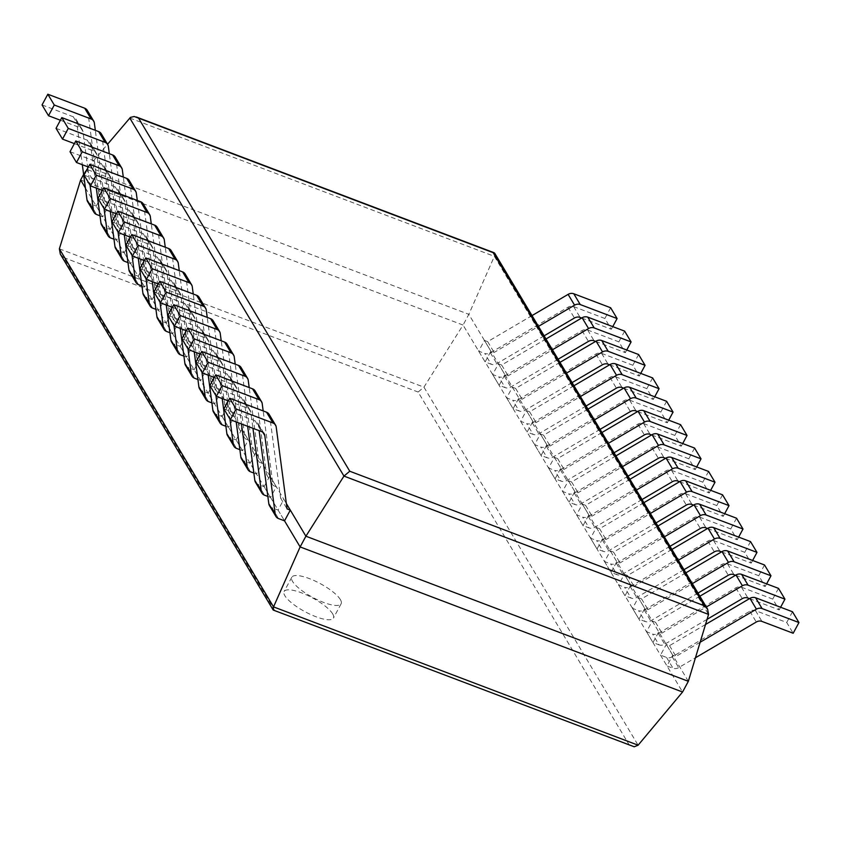 <?xml version="1.0" encoding="UTF-8"?>
<svg xmlns="http://www.w3.org/2000/svg" width="841" height="841" viewBox="0 0 841 841"><rect width="100%" height="100%" fill="white"/><g stroke="black" fill="none" stroke-linecap="round" stroke-linejoin="round"><path stroke-width="0.63" stroke-dasharray="4.21 3.15" d="M269.088 414.308A6.339 5.509 -30.9 0 1 269.74 416.179L280.61 498.103L283.848 499.333L286.361 503.528L86.402 169.241L107.553 144.263M83.616 174.423L86.402 169.241L468.836 314.334L494.371 256.347L494.697 253.215M85.404 187.953L284.531 520.842L278.077 510.045L283.848 499.333M688.337 681.305L468.836 314.334L463.065 325.057L682.566 692.017M80.631 179.963L463.065 325.057L423.938 387.154L418.124 392.032L629.31 745.094L631.454 746.219M60.31 254.119L63.548 257.504L274.744 610.577L629.31 745.094M273.777 610.524L274.744 610.577M332.668 613.867A28.005 7.863 -151.7 0 1 333.425 618.082A28.005 7.863 -151.7 0 1 305.041 611.722A28.005 7.863 -151.7 0 1 284.1 591.517A28.005 7.863 -151.7 0 1 307.028 595.144A28.005 7.863 -151.7 0 1 332.668 613.867M340.363 599.57A28.005 7.863 -151.7 0 1 341.12 603.785A28.005 7.863 -151.7 0 1 312.736 597.425A28.005 7.863 -151.7 0 1 291.795 577.231A28.005 7.863 -151.7 0 1 314.723 580.858A28.005 7.863 -151.7 0 1 340.363 599.57M223.895 408.936L255.128 420.794A6.339 5.509 -30.9 0 1 257.682 422.897A6.339 5.509 -30.9 0 1 258.324 424.758L259.112 430.645M269.467 505.651A6.339 5.509 149.1 0 0 272.021 507.754L278.077 510.045M280.61 498.103L287.065 508.9M705.515 624.495L669.51 645.646L666.282 644.427L660.511 655.139L666.556 657.441A6.339 5.509 -30.9 0 0 672.222 656.832L749.825 611.228A6.339 5.509 149.1 0 1 755.491 610.629L786.724 622.477L793.179 633.262M700.154 642.23L675.964 656.443L672.737 655.213L666.966 665.935L673.01 668.227A6.339 5.509 -30.9 0 0 678.676 667.628L695.454 657.767M792.495 611.754L786.724 622.477M669.51 645.646L675.964 656.443M666.282 644.427L672.737 655.213M660.511 655.139L666.966 665.935M228.247 400.852L247.59 408.2A6.339 5.509 -30.9 0 1 250.155 410.303A6.339 5.509 -30.9 0 1 250.797 412.164L252.941 428.3M209.903 385.556L241.136 397.404A6.339 5.509 -30.9 0 1 243.69 399.507A6.339 5.509 -30.9 0 1 244.342 401.378L247.653 426.303M267.848 496.432L270.539 497.462L276.311 486.739L273.083 485.509L263.18 410.934M255.107 390.928A6.339 5.509 -30.9 0 1 255.748 392.789L266.629 474.723L269.856 475.943L264.085 486.666L270.539 497.462M255.475 482.261A6.339 5.509 149.1 0 0 258.04 484.374L264.085 486.666M266.629 474.723L273.083 485.509M269.856 475.943L276.311 486.739M749.52 598.624L779.187 609.883L772.732 599.086L741.499 587.239A6.339 5.509 149.1 0 0 735.833 587.848L658.24 633.452A6.339 5.509 -30.9 0 1 652.574 634.051L659.029 644.847L652.973 642.556L658.745 631.833L661.983 633.063L706.314 607.002M707.071 619.333L664.695 644.238A6.339 5.509 -30.9 0 1 659.029 644.847M780.606 607.244L779.187 609.883M778.503 588.374L772.732 599.086M699.859 596.206L655.528 622.266L652.29 621.036L646.519 631.759L652.574 634.051M655.528 622.266L661.983 633.063M652.29 621.036L658.745 631.833M646.519 631.759L652.973 642.556M214.255 377.472L233.609 384.81A6.339 5.509 -30.9 0 1 236.163 386.913A6.339 5.509 -30.9 0 1 236.805 388.784L241.483 423.959M195.921 362.166L227.154 374.024A6.339 5.509 -30.9 0 1 229.709 376.127A6.339 5.509 -30.9 0 1 230.35 377.987L236.195 421.951M253.856 473.052L256.558 474.072L262.329 463.349L259.091 462.13L249.188 387.554M241.115 367.549A6.339 5.509 -30.9 0 1 241.756 369.409L252.636 451.333L255.874 452.563L250.103 463.275L256.558 474.072M241.493 458.881A6.339 5.509 149.1 0 0 244.048 460.984L250.103 463.275M252.636 451.333L259.091 462.13M255.874 452.563L262.329 463.349M735.539 575.244L765.205 586.492L758.75 575.707L727.518 563.859A6.339 5.509 149.1 0 0 721.851 564.458L644.248 610.061A6.339 5.509 -30.9 0 1 638.582 610.671L645.036 621.457L638.992 619.165L644.763 608.442L647.99 609.672L692.332 583.612M697.988 593.073L650.703 620.858A6.339 5.509 -30.9 0 1 645.036 621.457M766.624 583.864L765.205 586.492M764.522 564.984L758.75 575.707M685.878 572.826L641.536 598.876L638.308 597.657L632.537 608.369L638.582 610.671M641.536 598.876L647.99 609.672M638.308 597.657L644.763 608.442M632.537 608.369L638.992 619.165M200.274 354.093L219.617 361.43A6.339 5.509 -30.9 0 1 222.171 363.533A6.339 5.509 -30.9 0 1 222.823 365.393L227.49 400.568M181.929 338.786L213.162 350.634A6.339 5.509 -30.9 0 1 215.716 352.736A6.339 5.509 -30.9 0 1 216.368 354.608L222.203 398.56M227.669 401.924L229.95 419.06M239.874 449.662L242.565 450.692L248.337 439.969L245.109 438.739L235.207 364.164M227.123 344.158A6.339 5.509 -30.9 0 1 227.774 346.019L238.655 427.953L241.882 429.173L236.111 439.896L242.565 450.692M227.501 435.491A6.339 5.509 149.1 0 0 230.056 437.604L236.111 439.896M238.655 427.953L245.109 438.739M241.882 429.173L248.337 439.969M721.546 551.854L751.213 563.113L744.758 552.316L713.525 540.469A6.339 5.509 149.1 0 0 707.859 541.078L630.256 586.682A6.339 5.509 -30.9 0 1 624.6 587.281L631.055 598.077L625 595.785L630.771 585.063L634.009 586.293L678.34 560.232M683.996 569.683L636.721 597.467A6.339 5.509 -30.9 0 1 631.055 598.077M752.632 560.474L751.213 563.113M750.529 541.604L744.758 552.316M671.885 549.436L627.554 575.496L624.316 574.266L618.545 584.989L624.6 587.281M627.554 575.496L634.009 586.293M624.316 574.266L630.771 585.063M618.545 584.989L625 595.785M186.281 330.702L205.635 338.04A6.339 5.509 -30.9 0 1 208.19 340.153A6.339 5.509 -30.9 0 1 208.831 342.014L213.498 377.189M167.937 315.396L199.17 327.254A6.339 5.509 -30.9 0 1 201.735 329.357A6.339 5.509 -30.9 0 1 202.376 331.217L208.211 375.181M213.688 378.534L215.958 395.68M225.882 426.282L228.573 427.302L234.345 416.579L231.117 415.359L221.215 340.784M213.141 320.778A6.339 5.509 -30.9 0 1 213.782 322.639L224.663 404.563L227.89 405.793L222.119 416.505L228.573 427.302M213.519 412.111A6.339 5.509 149.1 0 0 216.074 414.214L222.119 416.505M224.663 404.563L231.117 415.359M227.89 405.793L234.345 416.579M707.565 528.474L737.231 539.733L730.766 528.936L699.533 517.089A6.339 5.509 149.1 0 0 693.878 517.688L616.274 563.291A6.339 5.509 -30.9 0 1 610.608 563.901L617.063 574.687L611.018 572.395L616.789 561.672L620.017 562.902L664.358 536.842M670.014 546.303L622.729 574.088A6.339 5.509 -30.9 0 1 617.063 574.687M738.65 537.094L737.231 539.733M736.548 518.214L730.766 528.936M657.893 526.056L613.562 552.106L610.335 550.887L604.563 561.599L610.608 563.901M613.562 552.106L620.017 562.902M610.335 550.887L616.789 561.672M604.563 561.599L611.018 572.395M172.289 307.322L191.643 314.66A6.339 5.509 -30.9 0 1 194.197 316.763A6.339 5.509 -30.9 0 1 194.849 318.623L199.517 353.798M153.956 292.016L185.188 303.864A6.339 5.509 -30.9 0 1 187.743 305.966A6.339 5.509 -30.9 0 1 188.384 307.838L194.229 351.79M199.695 355.154L201.966 372.29M211.89 402.892L214.592 403.922L220.363 393.199L217.125 391.969L207.233 317.393M199.149 297.388A6.339 5.509 -30.9 0 1 199.801 299.249L210.671 381.183L213.908 382.403L208.137 393.125L214.592 403.922M199.527 388.721A6.339 5.509 149.1 0 0 202.082 390.834L208.137 393.125M210.671 381.183L217.125 391.969M213.908 382.403L220.363 393.199M693.573 505.084L723.239 516.342L716.784 505.546L685.552 493.699A6.339 5.509 149.1 0 0 679.885 494.308L602.282 539.911A6.339 5.509 -30.9 0 1 596.616 540.511L603.071 551.307L597.026 549.015L602.797 538.293L606.025 539.523L650.366 513.462M656.022 522.913L608.737 550.697A6.339 5.509 -30.9 0 1 603.071 551.307M724.658 513.704L723.239 516.342M722.556 494.834L716.784 505.546M643.912 502.666L599.57 528.726L596.343 527.496L590.571 538.219L596.616 540.511M599.57 528.726L606.025 539.523M596.343 527.496L602.797 538.293M590.571 538.219L597.026 549.015M158.308 283.932L177.651 291.27A6.339 5.509 -30.9 0 1 180.216 293.383A6.339 5.509 -30.9 0 1 180.857 295.244L185.525 330.418M139.963 268.636L171.196 280.484A6.339 5.509 -30.9 0 1 173.751 282.587A6.339 5.509 -30.9 0 1 174.402 284.447L180.237 328.41M185.703 331.764L187.985 348.91M197.908 379.512L200.6 380.531L206.371 369.809L203.144 368.589L193.241 294.014M185.167 274.008A6.339 5.509 -30.9 0 1 185.808 275.869L196.689 357.793L199.916 359.023L194.145 369.735L200.6 380.531M185.535 365.341A6.339 5.509 149.1 0 0 188.1 367.443L194.145 369.735M196.689 357.793L203.144 368.589M199.916 359.023L206.371 369.809M679.581 481.704L709.247 492.963L702.792 482.166L671.56 470.319A6.339 5.509 149.1 0 0 665.893 470.918L588.301 516.521A6.339 5.509 -30.9 0 1 582.634 517.131L589.089 527.917L583.034 525.625L588.805 514.902L592.043 516.132L636.374 490.082M642.03 499.533L594.755 527.318A6.339 5.509 -30.9 0 1 589.089 527.917M710.666 490.324L709.247 492.963M708.564 471.444L702.792 482.166M629.92 479.286L585.588 505.336L582.35 504.116L576.579 514.829L582.634 517.131M585.588 505.336L592.043 516.132M582.35 504.116L588.805 514.902M576.579 514.829L583.034 525.625M144.316 260.552L163.669 267.89A6.339 5.509 -30.9 0 1 166.224 269.993A6.339 5.509 -30.9 0 1 166.865 271.853L171.543 307.028M125.982 245.246L157.214 257.094A6.339 5.509 -30.9 0 1 159.769 259.196A6.339 5.509 -30.9 0 1 160.41 261.067L166.255 305.031M171.722 308.384L173.992 325.52M183.916 356.121L186.618 357.152L192.389 346.429L189.151 345.199L179.249 270.623M171.175 250.618A6.339 5.509 -30.9 0 1 171.816 252.479L182.697 334.413L185.935 335.633L180.163 346.355L186.618 357.152M171.553 341.961A6.339 5.509 149.1 0 0 174.108 344.064L180.163 346.355M182.697 334.413L189.151 345.199M185.935 335.633L192.389 346.429M665.599 458.313L695.265 469.572L688.811 458.776L657.578 446.928A6.339 5.509 149.1 0 0 651.912 447.538L574.308 493.141A6.339 5.509 -30.9 0 1 568.642 493.741L575.097 504.537L569.052 502.245L574.823 491.522L578.051 492.752L622.393 466.692M628.048 476.143L580.763 503.938A6.339 5.509 -30.9 0 1 575.097 504.537M696.684 466.934L695.265 469.572M694.582 448.064L688.811 458.776M615.938 455.896L571.596 481.956L568.369 480.726L562.597 491.449L568.642 493.741M571.596 481.956L578.051 492.752M568.369 480.726L574.823 491.522M562.597 491.449L569.052 502.245M130.334 237.162L149.677 244.5A6.339 5.509 -30.9 0 1 152.232 246.613A6.339 5.509 -30.9 0 1 152.883 248.473L157.551 283.648M111.99 221.866L143.222 233.714A6.339 5.509 -30.9 0 1 145.777 235.816A6.339 5.509 -30.9 0 1 146.429 237.677L152.263 281.64M157.73 284.994L160.011 302.14M169.935 332.742L172.626 333.761L178.397 323.049L175.17 321.819L165.267 247.243M157.183 227.238A6.339 5.509 -30.9 0 1 157.835 229.099L168.715 311.023L171.942 312.253L166.171 322.965L172.626 333.761M157.561 318.571A6.339 5.509 149.1 0 0 160.126 320.673L166.171 322.965M168.715 311.023L175.17 321.819M171.942 312.253L178.397 323.049M651.607 434.934L681.273 446.193L674.818 435.396L643.586 423.549A6.339 5.509 149.1 0 0 637.92 424.148L560.316 469.751A6.339 5.509 -30.9 0 1 554.661 470.361L561.115 481.147L555.06 478.855L560.831 468.143L564.069 469.362L608.4 443.312M614.056 452.763L566.781 480.547A6.339 5.509 -30.9 0 1 561.115 481.147M682.692 443.554L681.273 446.193M680.59 424.673L674.818 435.396M601.946 432.516L557.615 458.566L554.377 457.346L548.605 468.059L554.661 470.361M557.615 458.566L564.069 469.362M554.377 457.346L560.831 468.143M548.605 468.059L555.06 478.855M116.342 213.782L135.695 221.12A6.339 5.509 -30.9 0 1 138.25 223.222A6.339 5.509 -30.9 0 1 138.891 225.083L143.569 260.258M97.998 198.476L129.23 210.324A6.339 5.509 -30.9 0 1 131.795 212.426A6.339 5.509 -30.9 0 1 132.436 214.297L138.271 258.261M143.748 261.614L146.019 278.749M155.942 309.351L158.644 310.382L164.416 299.659L161.178 298.429L151.275 223.864M143.201 203.848A6.339 5.509 -30.9 0 1 143.843 205.719L154.723 287.643L157.95 288.862L152.179 299.585L158.644 310.382M143.58 295.191A6.339 5.509 149.1 0 0 146.134 297.293L152.179 299.585M154.723 287.643L161.178 298.429M157.95 288.862L164.416 299.659M637.625 411.554L667.291 422.802L660.837 412.006L629.594 400.158A6.339 5.509 149.1 0 0 623.938 400.768L546.335 446.371A6.339 5.509 -30.9 0 1 540.668 446.97L547.123 457.767L541.078 455.475L546.85 444.752L550.077 445.982L594.419 419.922M600.075 429.373L552.789 457.168A6.339 5.509 -30.9 0 1 547.123 457.767M668.711 420.164L667.291 422.802M666.608 401.294L660.837 412.006M587.964 409.125L543.622 435.186L540.395 433.956L534.624 444.679L540.668 446.97M543.622 435.186L550.077 445.982M540.395 433.956L546.85 444.752M534.624 444.679L541.078 455.475M102.35 190.392L121.703 197.74A6.339 5.509 -30.9 0 1 124.258 199.843A6.339 5.509 -30.9 0 1 124.91 201.703L129.577 236.878M84.016 175.096L115.249 186.944A6.339 5.509 -30.9 0 1 117.803 189.046A6.339 5.509 -30.9 0 1 118.455 190.907L124.289 234.87M129.756 238.234L132.026 255.37M141.95 285.972L144.652 286.991L150.423 276.279L147.196 275.049L137.293 200.473M129.209 180.468A6.339 5.509 -30.9 0 1 129.861 182.329L140.731 264.253L143.969 265.483L138.197 276.205L144.652 286.991M129.588 271.801A6.339 5.509 149.1 0 0 132.142 273.903L138.197 276.205M140.731 264.253L147.196 275.049M143.969 265.483L150.423 276.279M623.633 388.164L653.299 399.422L646.845 388.626L615.612 376.779A6.339 5.509 149.1 0 0 609.946 377.378L532.342 422.981A6.339 5.509 -30.9 0 1 526.676 423.591L533.141 434.387L527.086 432.085L532.858 421.373L536.095 422.592L580.427 396.542M586.082 405.993L538.797 433.777A6.339 5.509 -30.9 0 1 533.141 434.387M654.718 396.784L653.299 399.422M652.616 377.903L646.845 388.626M573.972 385.746L529.63 411.806L526.403 410.576L520.632 421.299L526.676 423.591M529.63 411.806L536.095 422.592M526.403 410.576L532.858 421.373M520.632 421.299L527.086 432.085M88.368 167.012L107.711 174.35A6.339 5.509 -30.9 0 1 110.276 176.452A6.339 5.509 -30.9 0 1 110.917 178.313L115.585 213.488M70.024 151.706L101.256 163.553A6.339 5.509 -30.9 0 1 103.811 165.656A6.339 5.509 -30.9 0 1 104.463 167.527L110.297 211.49M115.764 214.844L118.045 231.979M127.969 262.581L130.66 263.611L136.431 252.889L133.204 251.659L123.301 177.094M115.228 157.078A6.339 5.509 -30.9 0 1 115.869 158.949L126.749 240.873L129.977 242.092L124.205 252.815L130.66 263.611M115.606 248.421A6.339 5.509 149.1 0 0 118.161 250.523L124.205 252.815M126.749 240.873L133.204 251.659M129.977 242.092L136.431 252.889M609.651 364.784L639.307 376.032L632.852 365.246L601.62 353.388A6.339 5.509 149.1 0 0 595.954 353.998L518.361 399.601A6.339 5.509 -30.9 0 1 512.695 400.2L519.149 410.997L513.094 408.705L518.876 397.982L522.103 399.212L566.435 373.152M572.09 382.602L524.816 410.397A6.339 5.509 -30.9 0 1 519.149 410.997M640.726 373.393L639.307 376.032M638.624 354.524L632.852 365.246M559.98 362.355L515.649 388.416L512.411 387.186L506.639 397.909L512.695 400.2M515.649 388.416L522.103 399.212M512.411 387.186L518.876 397.982M506.639 397.909L513.094 408.705M74.376 143.622L93.729 150.97A6.339 5.509 -30.9 0 1 96.284 153.073A6.339 5.509 -30.9 0 1 96.925 154.933L101.603 190.108M56.042 128.326L87.275 140.174A6.339 5.509 -30.9 0 1 89.829 142.276A6.339 5.509 -30.9 0 1 90.471 144.137L96.316 188.1M101.782 191.464L104.053 208.6M113.977 239.201L116.678 240.221L122.45 229.509L119.212 228.279L109.309 153.703M101.235 133.698A6.339 5.509 -30.9 0 1 101.877 135.559L112.757 217.483L115.995 218.713L110.224 229.435L116.678 240.221M101.614 225.031A6.339 5.509 149.1 0 0 104.168 227.133L110.224 229.435M112.757 217.483L119.212 228.279M115.995 218.713L122.45 229.509M595.659 341.393L625.326 352.652L618.871 341.856L587.638 330.008A6.339 5.509 149.1 0 0 581.972 330.608L504.369 376.211A6.339 5.509 -30.9 0 1 498.702 376.821L505.157 387.617L499.112 385.315L504.884 374.602L508.111 375.822L552.453 349.772M558.109 359.223L510.823 387.007A6.339 5.509 -30.9 0 1 505.157 387.617M626.745 350.014L625.326 352.652M624.642 331.133L618.871 341.856M545.998 338.976L501.656 365.036L498.429 363.806L492.658 374.529L498.702 376.821M501.656 365.036L508.111 375.822M498.429 363.806L504.884 374.602M492.658 374.529L499.112 385.315M60.394 120.242L79.737 127.58A6.339 5.509 -30.9 0 1 82.292 129.682A6.339 5.509 -30.9 0 1 82.944 131.553L87.611 166.728M42.05 104.936L73.283 116.783A6.339 5.509 -30.9 0 1 75.837 118.896A6.339 5.509 -30.9 0 1 76.489 120.757L82.323 164.72M87.79 168.074L90.071 185.209M99.995 215.811L102.686 216.841L108.457 206.119L105.23 204.899L95.327 130.323M87.243 110.308A6.339 5.509 -30.9 0 1 87.895 112.179L98.775 194.103L102.003 195.322L96.231 206.045L102.686 216.841M87.622 201.651A6.339 5.509 149.1 0 0 90.187 203.753L96.231 206.045M98.775 194.103L105.23 204.899M102.003 195.322L108.457 206.119M581.667 318.014L611.333 329.262L604.879 318.476L573.646 306.618A6.339 5.509 149.1 0 0 567.98 307.228L490.377 352.831A6.339 5.509 -30.9 0 1 484.721 353.43L491.176 364.227L485.12 361.935L490.892 351.212L494.13 352.442L538.461 326.382M544.116 335.832L496.842 363.627A6.339 5.509 -30.9 0 1 491.176 364.227M612.753 326.623L611.333 329.262M610.65 307.753L604.879 318.476M532.006 315.596L487.675 341.646L484.437 340.416L478.666 351.139L484.721 353.43M487.675 341.646L494.13 352.442M484.437 340.416L490.892 351.212M478.666 351.139L485.12 361.935M129.777 118.024L494.371 256.347L708.564 614.414M59.364 248.831L423.938 387.154L638.109 745.2M63.548 257.504L418.124 392.032M255.128 420.794L261.583 431.58M258.324 424.758L262.802 432.232M269.74 416.179L276.195 426.965M272.021 507.754L278.476 518.55M755.491 610.629L761.946 621.415M749.825 611.228L756.28 622.025M672.222 656.832L678.676 667.628M666.556 657.441L673.01 668.227M241.136 397.404L247.59 408.2M244.342 401.378L250.797 412.164M255.748 392.789L262.203 403.585M258.04 484.374L264.495 495.16M741.499 587.239L747.954 598.035M735.833 587.848L742.288 598.634M658.24 633.452L664.695 644.238M227.154 374.024L233.609 384.81M230.35 377.987L236.805 388.784M241.756 369.409L248.211 380.206M244.048 460.984L250.502 471.78M727.518 563.859L733.972 574.645M721.851 564.458L728.306 575.255M644.248 610.061L650.703 620.858M213.162 350.634L219.617 361.43M216.368 354.608L222.823 365.393M227.774 346.019L234.229 356.815M230.056 437.604L236.521 448.39M713.525 540.469L719.98 551.265M707.859 541.078L714.314 551.864M630.256 586.682L636.721 597.467M199.17 327.254L205.635 338.04M202.376 331.217L208.831 342.014M213.782 322.639L220.237 333.435M216.074 414.214L222.529 425.01M699.533 517.089L705.998 527.875M693.878 517.688L700.332 528.484M616.274 563.291L622.729 574.088M185.188 303.864L191.643 314.66M188.384 307.838L194.849 318.623M199.801 299.249L206.255 310.045M202.082 390.834L208.536 401.62M685.552 493.699L692.006 504.495M679.885 494.308L686.34 505.094M602.282 539.911L608.737 550.697M171.196 280.484L177.651 291.27M174.402 284.447L180.857 295.244M185.808 275.869L192.263 286.665M188.1 367.443L194.555 378.24M671.56 470.319L678.014 481.105M665.893 470.918L672.348 481.714M588.301 516.521L594.755 527.318M157.214 257.094L163.669 267.89M160.41 261.067L166.865 271.853M171.816 252.479L178.281 263.275M174.108 344.064L180.563 354.849M657.578 446.928L664.033 457.725M651.912 447.538L658.366 458.324M574.308 493.141L580.763 503.938M143.222 233.714L149.677 244.5M146.429 237.677L152.883 248.473M157.835 229.099L164.289 239.895M160.126 320.673L166.581 331.47M643.586 423.549L650.04 434.334M637.92 424.148L644.374 434.944M560.316 469.751L566.781 480.547M129.23 210.324L135.695 221.12M132.436 214.297L138.891 225.083M143.843 205.719L150.297 216.505M146.134 297.293L152.589 308.079M629.594 400.158L636.059 410.955M623.938 400.768L630.393 411.554M546.335 446.371L552.789 457.168M115.249 186.944L121.703 197.74M118.455 190.907L124.91 201.703M129.861 182.329L136.316 193.125M132.142 273.903L138.597 284.7M615.612 376.779L622.067 387.564M609.946 377.378L616.4 388.174M532.342 422.981L538.797 433.777M101.256 163.553L107.711 174.35M104.463 167.527L110.917 178.313M115.869 158.949L122.323 169.735M118.161 250.523L124.615 261.309M601.62 353.388L608.075 364.185M595.954 353.998L602.419 364.784M518.361 399.601L524.816 410.397M87.275 140.174L93.729 150.97M90.471 144.137L96.925 154.933M101.877 135.559L108.342 146.355M104.168 227.133L110.623 237.929M587.638 330.008L594.093 340.805M581.972 330.608L588.427 341.404M504.369 376.211L510.823 387.007M73.283 116.783L79.737 127.58M76.489 120.757L82.944 131.553M87.895 112.179L94.35 122.965M90.187 203.753L96.641 214.539M573.646 306.618L580.101 317.414M567.98 307.228L574.435 318.014M490.377 352.831L496.842 363.627M291.795 577.231L284.1 591.517M341.12 603.785L333.425 618.082M257.682 422.897L264.137 433.683M243.69 399.507L250.155 410.303M229.709 376.127L236.163 386.913M215.716 352.736L222.171 363.533M201.735 329.357L208.19 340.153M187.743 305.966L194.197 316.763M173.751 282.587L180.216 293.383M159.769 259.196L166.224 269.993M145.777 235.816L152.232 246.613M131.795 212.426L138.25 223.222M117.803 189.046L124.258 199.843M103.811 165.656L110.276 176.452M89.829 142.276L96.284 153.073M75.837 118.896L82.292 129.682"/><path stroke-width="1.26" d="M107.553 144.263L130.429 117.404L134.182 116.489L138.555 118.139L349.761 471.233L704.369 605.772L707.607 609.157L708.564 614.414L688.337 681.305L682.566 692.017L638.109 745.2L634.24 746.776L273.209 610.04L273.535 606.887L638.109 745.2M236.121 409.01L230.35 419.733L223.895 408.936L229.667 398.224L236.121 409.01L272.989 423.002A6.339 5.509 -30.9 0 1 275.543 425.104A6.339 5.509 -30.9 0 1 276.195 426.965L287.065 508.9L290.303 510.119L286.361 503.528L305.903 536.211L343.958 476.09L349.761 471.233M83.616 174.423L80.631 179.963L85.404 187.953M688.337 681.305L305.903 536.211L300.132 546.923L273.535 606.887L59.364 248.831L60.31 254.119L273.209 610.04M230.35 419.733L261.583 431.58A6.339 5.509 -30.9 0 1 264.137 433.683A6.339 5.509 -30.9 0 1 264.789 435.554L275.28 514.576A6.339 5.509 149.1 0 0 275.922 516.448A6.339 5.509 149.1 0 0 278.476 518.55L284.531 520.842L300.132 546.923L682.566 692.017M707.607 609.157L494.697 253.215L493.162 252.678L704.369 605.772M80.631 179.963L59.364 248.831M290.303 510.119L284.531 520.842M229.667 398.224L266.534 412.206A6.339 5.509 -30.9 0 1 269.088 414.308L275.543 425.104M259.112 430.645L268.826 503.791A6.339 5.509 149.1 0 0 269.467 505.651L275.922 516.448M695.454 657.767L756.28 622.025A6.339 5.509 149.1 0 1 761.946 621.415L793.179 633.262L798.95 622.55L762.083 608.558A6.339 5.509 149.1 0 0 756.416 609.168L700.154 642.23M705.515 624.495L749.962 598.372A6.339 5.509 149.1 0 1 755.628 597.772L792.495 611.754L798.95 622.55M215.674 374.834L252.542 388.826L258.996 399.622L222.129 385.63L215.674 374.834L209.903 385.556L216.358 396.353L228.247 400.852M222.129 385.63L216.358 396.353M252.941 428.3L261.288 491.197A6.339 5.509 149.1 0 0 261.94 493.057A6.339 5.509 149.1 0 0 264.495 495.16L267.848 496.432M258.996 399.622A6.339 5.509 -30.9 0 1 261.562 401.725A6.339 5.509 -30.9 0 1 262.203 403.585L263.18 410.934M252.542 388.826A6.339 5.509 -30.9 0 1 255.107 390.928L261.562 401.725M247.653 426.303L254.834 480.4A6.339 5.509 149.1 0 0 255.475 482.261L261.94 493.057M707.071 619.333L742.288 598.634A6.339 5.509 149.1 0 1 747.954 598.035L749.52 598.624M784.958 599.16L778.503 588.374L741.636 574.382L748.091 585.178L784.958 599.16L780.606 607.244M748.091 585.178A6.339 5.509 149.1 0 0 742.424 585.778L706.314 607.002M741.636 574.382A6.339 5.509 149.1 0 0 735.97 574.992L699.859 596.206M201.693 351.454L238.56 365.436L245.015 376.232L208.148 362.24L201.693 351.454L195.921 362.166L202.376 372.962L214.255 377.472M208.148 362.24L202.376 372.962M241.483 423.959L247.307 467.806A6.339 5.509 149.1 0 0 247.948 469.677A6.339 5.509 149.1 0 0 250.502 471.78L253.856 473.052M245.015 376.232A6.339 5.509 -30.9 0 1 247.569 378.334A6.339 5.509 -30.9 0 1 248.211 380.206L249.188 387.554M238.56 365.436A6.339 5.509 -30.9 0 1 241.115 367.549L247.569 378.334M236.195 421.951L240.841 457.02A6.339 5.509 149.1 0 0 241.493 458.881L247.948 469.677M697.988 593.073L728.306 575.255A6.339 5.509 149.1 0 1 733.972 574.645L735.539 575.244M770.976 575.78L764.522 564.984L727.654 551.002L734.109 561.788L770.976 575.78L766.624 583.864M734.109 561.788A6.339 5.509 149.1 0 0 728.443 562.398L692.332 583.612M727.654 551.002A6.339 5.509 149.1 0 0 721.988 551.601L685.878 572.826M187.701 328.064L224.568 342.056L231.023 352.852L194.155 338.86L187.701 328.064L181.929 338.786L188.384 349.583L200.274 354.093M194.155 338.86L188.384 349.583M227.49 400.568L227.669 401.924M229.95 419.06L233.314 444.426A6.339 5.509 149.1 0 0 233.956 446.287A6.339 5.509 149.1 0 0 236.521 448.39L239.874 449.662M231.023 352.852A6.339 5.509 -30.9 0 1 233.577 354.955A6.339 5.509 -30.9 0 1 234.229 356.815L235.207 364.164M224.568 342.056A6.339 5.509 -30.9 0 1 227.123 344.158L233.577 354.955M222.203 398.56L226.86 433.63A6.339 5.509 149.1 0 0 227.501 435.491L233.956 446.287M683.996 569.683L714.314 551.864A6.339 5.509 149.1 0 1 719.98 551.265L721.546 551.854M756.984 552.39L750.529 541.604L713.662 527.612L720.117 538.408L756.984 552.39L752.632 560.474M720.117 538.408A6.339 5.509 149.1 0 0 714.451 539.007L678.34 560.232M713.662 527.612A6.339 5.509 149.1 0 0 707.996 528.222L671.885 549.436M173.709 304.684L210.586 318.665L217.041 329.462L180.163 315.48L173.709 304.684L167.937 315.396L174.392 326.192L186.281 330.702M180.163 315.48L174.392 326.192M213.498 377.189L213.688 378.534M215.958 395.68L219.322 421.036A6.339 5.509 149.1 0 0 219.974 422.907A6.339 5.509 149.1 0 0 222.529 425.01L225.882 426.282M217.041 329.462A6.339 5.509 -30.9 0 1 219.596 331.564A6.339 5.509 -30.9 0 1 220.237 333.435L221.215 340.784M210.586 318.665A6.339 5.509 -30.9 0 1 213.141 320.778L219.596 331.564M208.211 375.181L212.868 410.25A6.339 5.509 149.1 0 0 213.519 412.111L219.974 422.907M670.014 546.303L700.332 528.484A6.339 5.509 149.1 0 1 705.998 527.875L707.565 528.474M743.002 529.01L736.548 518.214L699.67 504.232L706.125 515.018L743.002 529.01L738.65 537.094M706.125 515.018A6.339 5.509 149.1 0 0 700.469 515.628L664.358 536.842M699.67 504.232A6.339 5.509 149.1 0 0 694.014 504.831L657.893 526.056M159.727 281.293L196.594 295.286L203.049 306.082L166.182 292.09L159.727 281.293L153.956 292.016L160.41 302.813L172.289 307.322M166.182 292.09L160.41 302.813M199.517 353.798L199.695 355.154M201.966 372.29L205.341 397.656A6.339 5.509 149.1 0 0 205.982 399.517A6.339 5.509 149.1 0 0 208.536 401.62L211.89 402.892M203.049 306.082A6.339 5.509 -30.9 0 1 205.603 308.184A6.339 5.509 -30.9 0 1 206.255 310.045L207.233 317.393M196.594 295.286A6.339 5.509 -30.9 0 1 199.149 297.388L205.603 308.184M194.229 351.79L198.886 386.86A6.339 5.509 149.1 0 0 199.527 388.721L205.982 399.517M656.022 522.913L686.34 505.094A6.339 5.509 149.1 0 1 692.006 504.495L693.573 505.084M729.01 505.62L722.556 494.834L685.688 480.842L692.143 491.638L729.01 505.62L724.658 513.704M692.143 491.638A6.339 5.509 149.1 0 0 686.477 492.237L650.366 513.462M685.688 480.842A6.339 5.509 149.1 0 0 680.022 481.451L643.912 502.666M145.735 257.914L182.602 271.895L189.057 282.692L152.189 268.71L145.735 257.914L139.963 268.636L146.418 279.422L158.308 283.932M152.189 268.71L146.418 279.422M185.525 330.418L185.703 331.764M187.985 348.91L191.349 374.266A6.339 5.509 149.1 0 0 192 376.137A6.339 5.509 149.1 0 0 194.555 378.24L197.908 379.512M189.057 282.692A6.339 5.509 -30.9 0 1 191.622 284.794A6.339 5.509 -30.9 0 1 192.263 286.665L193.241 294.014M182.602 271.895A6.339 5.509 -30.9 0 1 185.167 274.008L191.622 284.794M180.237 328.41L184.894 363.48A6.339 5.509 149.1 0 0 185.535 365.341L192 376.137M642.03 499.533L672.348 481.714A6.339 5.509 149.1 0 1 678.014 481.105L679.581 481.704M715.018 482.24L708.564 471.444L671.696 457.462L678.151 468.248L715.018 482.24L710.666 490.324M678.151 468.248A6.339 5.509 149.1 0 0 672.485 468.858L636.374 490.082M671.696 457.462A6.339 5.509 149.1 0 0 666.03 458.061L629.92 479.286M131.753 234.523L168.621 248.516L175.075 259.312L138.208 245.32L131.753 234.523L125.982 245.246L132.436 256.042L144.316 260.552M138.208 245.32L132.436 256.042M171.543 307.028L171.722 308.384M173.992 325.52L177.367 350.886A6.339 5.509 149.1 0 0 178.008 352.747A6.339 5.509 149.1 0 0 180.563 354.849L183.916 356.121M175.075 259.312A6.339 5.509 -30.9 0 1 177.63 261.414A6.339 5.509 -30.9 0 1 178.281 263.275L179.249 270.623M168.621 248.516A6.339 5.509 -30.9 0 1 171.175 250.618L177.63 261.414M166.255 305.031L170.902 340.09A6.339 5.509 149.1 0 0 171.553 341.961L178.008 352.747M628.048 476.143L658.366 458.324A6.339 5.509 149.1 0 1 664.033 457.725L665.599 458.313M701.037 458.85L694.582 448.064L657.715 434.072L664.169 444.868L701.037 458.85L696.684 466.934M664.169 444.868A6.339 5.509 149.1 0 0 658.503 445.467L622.393 466.692M657.715 434.072A6.339 5.509 149.1 0 0 652.048 434.681L615.938 455.896M117.761 211.144L154.628 225.136L161.083 235.922L124.216 221.94L117.761 211.144L111.99 221.866L118.444 232.652L130.334 237.162M124.216 221.94L118.444 232.652M157.551 283.648L157.73 284.994M160.011 302.14L163.375 327.496A6.339 5.509 149.1 0 0 164.016 329.367A6.339 5.509 149.1 0 0 166.581 331.47L169.935 332.742M161.083 235.922A6.339 5.509 -30.9 0 1 163.638 238.024A6.339 5.509 -30.9 0 1 164.289 239.895L165.267 247.243M154.628 225.136A6.339 5.509 -30.9 0 1 157.183 227.238L163.638 238.024M152.263 281.64L156.92 316.71A6.339 5.509 149.1 0 0 157.561 318.571L164.016 329.367M614.056 452.763L644.374 434.944A6.339 5.509 149.1 0 1 650.04 434.334L651.607 434.934M687.044 435.47L680.59 424.673L643.722 410.692L650.177 421.478L687.044 435.47L682.692 443.554M650.177 421.478A6.339 5.509 149.1 0 0 644.511 422.087L608.4 443.312M643.722 410.692A6.339 5.509 149.1 0 0 638.056 411.291L601.946 432.516M103.769 187.753L140.647 201.745L147.101 212.542L110.234 198.55L103.769 187.753L97.998 198.476L104.452 209.272L116.342 213.782M110.234 198.55L104.452 209.272M143.569 260.258L143.748 261.614M146.019 278.749L149.383 304.116A6.339 5.509 149.1 0 0 150.034 305.977A6.339 5.509 149.1 0 0 152.589 308.079L155.942 309.351M147.101 212.542A6.339 5.509 -30.9 0 1 149.656 214.644A6.339 5.509 -30.9 0 1 150.297 216.505L151.275 223.864M140.647 201.745A6.339 5.509 -30.9 0 1 143.201 203.848L149.656 214.644M138.271 258.261L142.928 293.32A6.339 5.509 149.1 0 0 143.58 295.191L150.034 305.977M600.075 429.373L630.393 411.554A6.339 5.509 149.1 0 1 636.059 410.955L637.625 411.554M673.063 412.09L666.608 401.294L629.73 387.302L636.195 398.098L673.063 412.09L668.711 420.164M636.195 398.098A6.339 5.509 149.1 0 0 630.529 398.697L594.419 419.922M629.73 387.302A6.339 5.509 149.1 0 0 624.075 387.911L587.964 409.125M89.787 164.373L126.655 178.366L133.109 189.151L96.242 175.17L89.787 164.373L84.016 175.096L90.471 185.882L102.35 190.392M96.242 175.17L90.471 185.882M129.577 236.878L129.756 238.234M132.026 255.37L135.401 280.726A6.339 5.509 149.1 0 0 136.042 282.597A6.339 5.509 149.1 0 0 138.597 284.7L141.95 285.972M133.109 189.151A6.339 5.509 -30.9 0 1 135.664 191.254A6.339 5.509 -30.9 0 1 136.316 193.125L137.293 200.473M126.655 178.366A6.339 5.509 -30.9 0 1 129.209 180.468L135.664 191.254M124.289 234.87L128.946 269.94A6.339 5.509 149.1 0 0 129.588 271.801L136.042 282.597M586.082 405.993L616.4 388.174A6.339 5.509 149.1 0 1 622.067 387.564L623.633 388.164M659.071 388.7L652.616 377.903L615.749 363.922L622.203 374.708L659.071 388.7L654.718 396.784M622.203 374.708A6.339 5.509 149.1 0 0 616.537 375.317L580.427 396.542M615.749 363.922A6.339 5.509 149.1 0 0 610.082 364.521L573.972 385.746M75.795 140.983L112.662 154.975L119.117 165.772L82.25 151.779L75.795 140.983L70.024 151.706L76.478 162.502L88.368 167.012M82.25 151.779L76.478 162.502M115.585 213.488L115.764 214.844M118.045 231.979L121.409 257.346A6.339 5.509 149.1 0 0 122.061 259.207A6.339 5.509 149.1 0 0 124.615 261.309L127.969 262.581M119.117 165.772A6.339 5.509 -30.9 0 1 121.682 167.874A6.339 5.509 -30.9 0 1 122.323 169.735L123.301 177.094M112.662 154.975A6.339 5.509 -30.9 0 1 115.228 157.078L121.682 167.874M110.297 211.49L114.954 246.55A6.339 5.509 149.1 0 0 115.606 248.421L122.061 259.207M572.09 382.602L602.419 364.784A6.339 5.509 149.1 0 1 608.075 364.185L609.651 364.784M645.079 365.32L638.624 354.524L601.757 340.531L608.211 351.328L645.079 365.32L640.726 373.393M608.211 351.328A6.339 5.509 149.1 0 0 602.545 351.927L566.435 373.152M601.757 340.531A6.339 5.509 149.1 0 0 596.09 341.141L559.98 362.355M61.813 117.603L98.681 131.595L105.136 142.381L68.268 128.4L61.813 117.603L56.042 128.326L62.497 139.112L74.376 143.622M68.268 128.4L62.497 139.112M101.603 190.108L101.782 191.464M104.053 208.6L107.427 233.956A6.339 5.509 149.1 0 0 108.069 235.827A6.339 5.509 149.1 0 0 110.623 237.929L113.977 239.201M105.136 142.381A6.339 5.509 -30.9 0 1 107.69 144.484A6.339 5.509 -30.9 0 1 108.342 146.355L109.309 153.703M98.681 131.595A6.339 5.509 -30.9 0 1 101.235 133.698L107.69 144.484M96.316 188.1L100.973 223.17A6.339 5.509 149.1 0 0 101.614 225.031L108.069 235.827M558.109 359.223L588.427 341.404A6.339 5.509 149.1 0 1 594.093 340.805L595.659 341.393M631.097 341.93L624.642 331.133L587.775 317.152L594.23 327.937L631.097 341.93L626.745 350.014M594.23 327.937A6.339 5.509 149.1 0 0 588.563 328.547L552.453 349.772M587.775 317.152A6.339 5.509 149.1 0 0 582.109 317.751L545.998 338.976M47.821 94.224L84.689 108.205L91.143 119.002L54.276 105.009L47.821 94.224L42.05 104.936L48.505 115.732L60.394 120.242M54.276 105.009L48.505 115.732M87.611 166.728L87.79 168.074M90.071 185.209L93.435 210.576A6.339 5.509 149.1 0 0 94.076 212.437A6.339 5.509 149.1 0 0 96.641 214.539L99.995 215.811M91.143 119.002A6.339 5.509 -30.9 0 1 93.708 121.104A6.339 5.509 -30.9 0 1 94.35 122.965L95.327 130.323M84.689 108.205A6.339 5.509 -30.9 0 1 87.243 110.308L93.708 121.104M82.323 164.72L86.98 199.78A6.339 5.509 149.1 0 0 87.622 201.651L94.076 212.437M544.116 335.832L574.435 318.014A6.339 5.509 149.1 0 1 580.101 317.414L581.667 318.014M617.105 318.55L610.65 307.753L573.783 293.761L580.237 304.558L617.105 318.55L612.753 326.623M580.237 304.558A6.339 5.509 149.1 0 0 574.571 305.157L538.461 326.382M573.783 293.761A6.339 5.509 149.1 0 0 568.117 294.371L532.006 315.596M129.777 118.024L343.958 476.09L708.564 614.414M138.555 118.139L493.162 252.678M262.802 432.232L264.789 435.554M266.534 412.206L272.989 423.002M268.826 503.791L275.28 514.576M755.628 597.772L762.083 608.558M749.962 598.372L756.416 609.168M254.834 480.4L261.288 491.197M735.97 574.992L742.424 585.778M240.841 457.02L247.307 467.806M721.988 551.601L728.443 562.398M226.86 433.63L233.314 444.426M707.996 528.222L714.451 539.007M212.868 410.25L219.322 421.036M694.014 504.831L700.469 515.628M198.886 386.86L205.341 397.656M680.022 481.451L686.477 492.237M184.894 363.48L191.349 374.266M666.03 458.061L672.485 468.858M170.902 340.09L177.367 350.886M652.048 434.681L658.503 445.467M156.92 316.71L163.375 327.496M638.056 411.291L644.511 422.087M142.928 293.32L149.383 304.116M624.075 387.911L630.529 398.697M128.946 269.94L135.401 280.726M610.082 364.521L616.537 375.317M114.954 246.55L121.409 257.346M596.09 341.141L602.545 351.927M100.973 223.17L107.427 233.956M582.109 317.751L588.563 328.547M86.98 199.78L93.435 210.576M568.117 294.371L574.571 305.157M136.41 117.025L494.13 252.742"/></g></svg>
